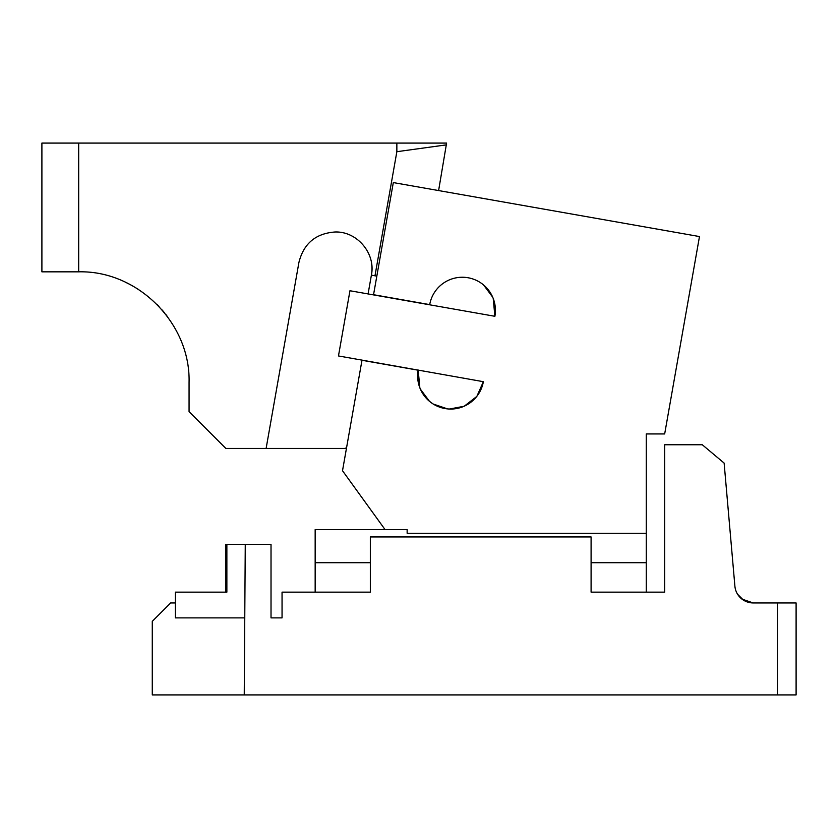 <?xml version="1.0" encoding="UTF-8"?>
<svg xmlns="http://www.w3.org/2000/svg" width="838" height="838" viewBox="0 0 838 838"><rect width="100%" height="100%" fill="white"/><g stroke="black" fill="none" stroke-linecap="round" stroke-linejoin="round"><path stroke-width="1.26" d="M493.205 298.454L494.891 316.293L349.959 290.744L338.468 355.951L483.358 381.688A33.111 33.111 0 0 1 429.465 401.308A33.111 33.111 0 0 1 418.141 370.197L361.985 360.288L342.512 470.726L385.061 529.595L407.142 529.595L407.142 533.272L646.276 533.272L646.276 592.141L591.094 592.141L664.67 592.141L664.67 444.758L702.286 444.758L724.126 463.079L734.895 586.16A18.394 18.394 0 0 0 753.215 602.951L796.1 602.951L796.1 694.922L152.275 694.922L152.275 621.346L170.669 602.951L175.362 602.951L175.362 592.141L226.868 592.141L226.868 544.312L225.851 544.312L225.851 592.141M244.246 694.922L245.262 544.312L271.02 544.312L271.02 617.889L282.05 617.889L282.05 592.141L370.344 592.141L315.161 592.141L315.161 562.707L370.344 562.707M591.094 592.141L591.094 536.949L370.344 536.949L370.344 592.141M777.706 694.922L777.706 602.951M739.294 596.572L741.902 599.055L753.215 602.951M245.262 544.312L226.868 544.312M737.608 594.289L743.484 600.165M244.246 617.889L175.362 617.889L175.362 602.951M78.688 143.078L78.688 271.837L41.9 271.837L41.9 143.078L446.591 143.078L438.609 190.561M396.856 143.078L396.856 151.699L446.591 144.838M78.688 271.837C137.662 270.318 190.582 323.227 189.063 382.212L189.063 411.647L225.851 448.435L266.117 448.435L298.925 262.388C303.67 243.523 315.748 233.383 335.158 231.99C357.218 231.267 375.927 253.579 371.391 275.168L368.081 293.929M396.856 151.699L374.974 275.796L371.391 275.168A36.788 36.788 0 0 0 371.339 262.147M376.828 276.131L374.974 275.796M127.889 283.412L131.796 285.454M132.331 285.748L138.752 289.613M166.092 314.816L166.553 315.413M166.919 315.895L165.756 314.376M164.761 313.119L162.174 310.018M159.073 306.572L156.926 304.362M131.65 285.381L129.272 284.113M128.581 283.757L125.669 282.343M342.512 470.726L346.534 447.89L344.533 448.435L266.117 448.435M646.276 533.272L646.276 433.937L664.67 433.937L699.479 236.557L393.315 182.579L373.549 294.714L429.705 304.613A33.111 33.111 0 0 1 483.599 284.993L492.681 297.155M483.599 284.993A33.111 33.111 0 0 1 494.923 316.115M419.859 387.858L418.172 370.008M433.026 403.916L429.465 401.308L420.383 389.146M483.358 381.688L476.948 396.185M476.686 396.531L464.336 406.137M463.948 406.304L449.43 409.028M447.565 408.902L433.225 404.031M646.276 562.707L591.094 562.707M315.161 562.707L315.161 529.595L385.061 529.595"/></g></svg>

